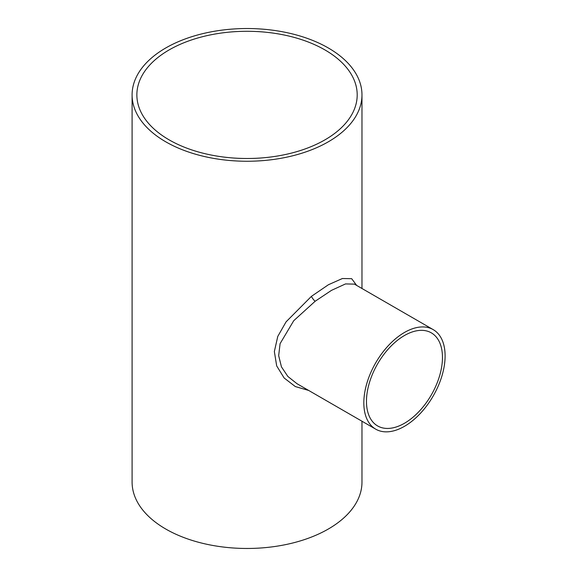 <?xml version="1.0" encoding="UTF-8"?>
<svg xmlns="http://www.w3.org/2000/svg" width="577" height="577" viewBox="0 0 577 577"><rect width="100%" height="100%" fill="white"/><g stroke="black" fill="none" stroke-linecap="round" stroke-linejoin="round"><path stroke-width="0.87" d="M404.463 423.266A53.74 31.028 120 0 0 439.573 375.916A53.74 31.028 120 0 0 431.329 332.857A53.74 31.028 120 0 0 404.463 335.518A53.74 31.028 120 0 0 369.359 382.868A53.74 31.028 120 0 0 377.596 425.927A53.74 31.028 120 0 0 404.463 423.266M169.133 139.865A110.164 63.607 180 0 1 136.864 94.888A110.164 63.607 180 0 1 204.878 36.127A110.164 63.607 180 0 1 324.93 49.918A110.164 63.607 180 0 1 357.199 94.888A110.164 63.607 180 0 1 289.192 153.655A110.164 63.607 180 0 1 169.133 139.865M354.379 284.115L345.522 283.927L331.508 290.346L315.114 301.288L293.729 320.711L280.09 343.64L278.669 355.663L281.461 366.885L287.865 376.471L296.982 383.698M308.709 390.463L295.316 386.561L284.136 377.985L276.679 365.883L274.356 351.544L277.761 336.449L286.084 321.836L311.414 296.362L328.443 284.728L342.392 278.518L351.667 278.684L356.687 285.442M404.463 332.467A57.469 33.177 120 0 0 366.922 383.114A57.469 33.177 120 0 0 375.728 429.165A57.469 33.177 120 0 0 404.463 426.316A57.469 33.177 120 0 0 442.011 375.67A57.469 33.177 120 0 0 433.197 329.618A57.469 33.177 120 0 0 404.463 332.467M165.758 141.812A114.938 66.362 0 0 0 291.017 156.201A114.938 66.362 0 0 0 361.974 94.888A114.938 66.362 0 0 0 328.306 47.97A114.938 66.362 0 0 0 203.046 33.581A114.938 66.362 0 0 0 132.097 94.888A114.938 66.362 0 0 0 165.758 141.812M132.097 94.888L132.097 482.112A114.938 66.362 0 0 0 165.758 529.03A114.938 66.362 0 0 0 291.017 543.419A114.938 66.362 0 0 0 361.974 482.112L361.974 421.224M311.414 296.362A4.522 0.988 -127.6 0 0 315.114 301.288M354.35 284.093L433.197 329.618M375.728 429.165L296.881 383.64M361.974 94.888L361.974 288.5"/></g></svg>
